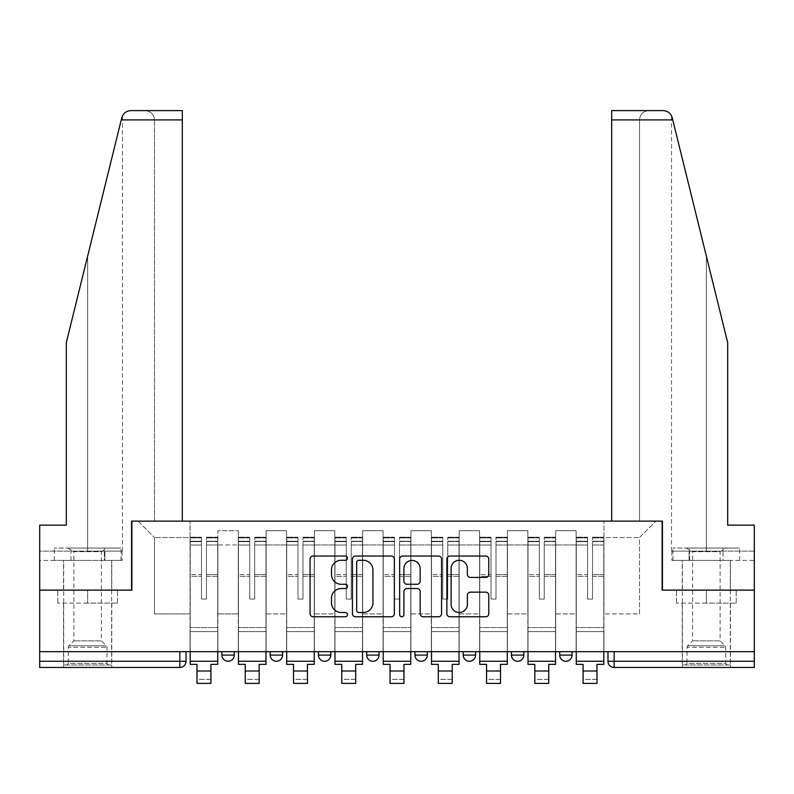 <?xml version="1.0" encoding="UTF-8"?>
<svg xmlns="http://www.w3.org/2000/svg" width="794" height="794" viewBox="0 0 794 794"><rect width="100%" height="100%" fill="white"/><g stroke="black" fill="none" stroke-linecap="round" stroke-linejoin="round"><path stroke-width="0.6" stroke-dasharray="3.97 2.98" d="M347.504 558.162A2.124 2.124 0 0 0 345.38 556.038L313.114 556.038A3.037 3.037 0 0 0 310.077 559.075L310.077 613.732A3.037 3.037 0 0 0 313.114 616.769L345.38 616.769A2.124 2.124 0 0 0 347.504 614.635A2.124 2.124 0 0 0 345.38 612.511L341.202 612.511A9.717 9.717 0 0 1 331.485 602.795L331.485 598.239A9.717 9.717 0 0 1 341.202 588.523L345.38 588.523A2.124 2.124 0 0 0 347.504 586.399A2.124 2.124 0 0 0 345.38 584.275L341.202 584.275A9.717 9.717 0 0 1 331.485 574.558L331.485 570.003A9.717 9.717 0 0 1 341.202 560.286L345.38 560.286A2.124 2.124 0 0 0 347.504 558.162M559.72 651.676L572.097 651.676L559.72 651.676L559.72 655.08A6.183 6.183 0 0 0 565.904 661.263A6.183 6.183 0 0 0 572.097 655.08L559.72 655.08M511.455 651.676L523.832 651.676L511.455 651.676M463.2 651.676L475.576 651.676L463.2 651.676M414.944 651.676L427.321 651.676L414.944 651.676L414.944 655.08L427.321 655.08M379.056 651.676L366.679 651.676L379.056 651.676L379.056 655.08A6.183 6.183 0 0 1 372.872 661.263A6.183 6.183 0 0 1 366.679 655.08L379.056 655.08M318.424 651.676L330.8 651.676L330.8 655.08L318.424 655.08L318.424 651.676L330.8 651.676M270.168 651.676L282.545 651.676L270.168 651.676L270.168 655.08L282.545 655.08A6.183 6.183 0 0 1 276.352 661.263M221.903 651.676L234.28 651.676L221.903 651.676L221.903 655.08L234.28 655.08A6.183 6.183 0 0 1 228.096 661.263M87.648 667.446L63.52 667.446L87.648 667.446M87.648 603.103L57.793 603.103L117.502 603.103L87.648 603.103L87.648 590.111L117.502 590.111L57.793 590.111L111.775 590.111L87.648 590.111L87.648 603.103M706.352 667.446L682.225 667.446L706.352 667.446M706.352 603.103L676.498 603.103L736.207 603.103L706.352 603.103L706.352 590.111L736.207 590.111L676.498 590.111L730.48 590.111L682.225 590.111L706.352 590.111L706.352 603.103M607.976 651.676L607.976 661.263L614.169 661.263L614.169 651.676L607.976 651.676L754.3 651.676L754.3 661.263L614.169 661.263L614.169 667.446L754.3 667.446L754.3 661.263M754.3 651.676L39.7 651.676L39.7 590.111L131.576 590.111L131.576 521.122L182.312 521.122L154.473 521.122L154.473 119.904L154.473 521.122L182.312 521.122L182.312 110.614L145.193 110.614L182.312 110.614L182.312 521.122L182.312 110.614L130.802 110.614C126.206 110.932 123.199 113.284 121.79 117.681C122.653 115.18 122.653 115.18 121.79 117.681L66.309 342.631L121.79 117.681L66.309 342.631L66.309 525.152L66.309 342.631L66.309 525.152L39.7 525.152L66.309 525.152L39.7 525.152L39.7 551.135L104.887 551.135L39.7 551.135L87.648 551.135L39.7 551.135L39.7 560.415L104.887 560.415L39.7 560.415L39.7 525.152L39.7 590.111L131.883 590.111L131.883 521.122L662.117 521.122L662.117 590.111L754.3 590.111L662.424 590.111L662.424 521.122L611.688 521.122L639.527 521.122L639.527 119.904L639.527 521.122L611.688 521.122L611.688 110.614L611.688 119.904L611.688 110.614L663.198 110.614C667.794 110.932 670.801 113.284 672.21 117.681L727.691 342.631L727.691 525.152L727.691 342.631L672.756 119.904L727.691 342.631L727.691 525.152L754.3 525.152L754.3 551.135L689.113 551.135L754.3 551.135L706.352 551.135L754.3 551.135L754.3 560.415L689.113 560.415L754.3 560.415L754.3 525.152L727.691 525.152L754.3 525.152L754.3 651.676L614.169 651.676M39.7 651.676L179.831 651.676L39.7 651.676L39.7 667.446L179.831 667.446L179.831 661.263L39.7 661.263M217.884 544.942L217.884 613.931L217.884 544.942L238.299 544.942L238.299 530.72L238.299 613.931L238.299 544.942L217.884 544.942M217.884 651.676L217.884 530.72L238.299 530.72L217.884 530.72L217.884 651.676L217.884 631.567L190.044 631.567L217.884 631.567L217.884 651.676L190.044 651.676L190.044 521.122L603.956 521.122L138.077 521.122L190.044 521.122L190.044 613.931L190.044 537.518L154.473 537.518L190.044 537.518L190.044 521.122L190.044 651.676L190.044 631.567L190.044 651.676L217.884 651.676M238.299 651.676L238.299 530.72L217.884 530.72L238.299 530.72L238.299 651.676L238.299 631.567L266.149 631.567L238.299 631.567L238.299 651.676L266.149 651.676L266.149 530.72L266.149 544.942L266.149 530.72L286.565 530.72L286.565 544.942L286.565 530.72L266.149 530.72L266.149 651.676L266.149 631.567L266.149 651.676L238.299 651.676M266.149 613.931L266.149 544.942L266.149 613.931L286.565 613.931L286.565 544.942L286.565 613.931L266.149 613.931M286.565 651.676L286.565 530.72L266.149 530.72L286.565 530.72L286.565 651.676L286.565 631.567L314.404 631.567L286.565 631.567L286.565 651.676L314.404 651.676L314.404 530.72L314.404 544.942L314.404 530.72L334.82 530.72L334.82 544.942L334.82 530.72L314.404 530.72L314.404 651.676L314.404 631.567L314.404 651.676L286.565 651.676M314.404 613.931L314.404 544.942L314.404 613.931L334.82 613.931L334.82 544.942L334.82 613.931L314.404 613.931M334.82 651.676L334.82 530.72L314.404 530.72L334.82 530.72L334.82 651.676L334.82 631.567L362.659 631.567L334.82 631.567L334.82 651.676L362.659 651.676L362.659 530.72L362.659 544.942L362.659 530.72L383.075 530.72L383.075 544.942L383.075 530.72L362.659 530.72L362.659 651.676L362.659 631.567L362.659 651.676L334.82 651.676M362.659 613.931L362.659 544.942L362.659 613.931L383.075 613.931L383.075 544.942L383.075 613.931L362.659 613.931M383.075 651.676L383.075 530.72L362.659 530.72L383.075 530.72L383.075 651.676L383.075 631.567L410.925 631.567L383.075 631.567L383.075 651.676L410.925 651.676L410.925 530.72L410.925 544.942L410.925 530.72L431.341 530.72L431.341 544.942L431.341 530.72L410.925 530.72L410.925 651.676L410.925 631.567L410.925 651.676L383.075 651.676M410.925 613.931L410.925 544.942L410.925 613.931L431.341 613.931L431.341 544.942L431.341 613.931L410.925 613.931M431.341 651.676L431.341 530.72L410.925 530.72L431.341 530.72L431.341 651.676L431.341 631.567L459.18 631.567L431.341 631.567L431.341 651.676L459.18 651.676L459.18 530.72L459.18 544.942L459.18 530.72L479.596 530.72L479.596 544.942L479.596 530.72L459.18 530.72L459.18 651.676L459.18 631.567L459.18 651.676L431.341 651.676M459.18 613.931L459.18 544.942L459.18 613.931L479.596 613.931L479.596 544.942L479.596 613.931L459.18 613.931M479.596 651.676L479.596 530.72L459.18 530.72L479.596 530.72L479.596 651.676L479.596 631.567L507.435 631.567L479.596 631.567L479.596 651.676L507.435 651.676L507.435 530.72L507.435 544.942L507.435 530.72L527.851 530.72L527.851 544.942L527.851 530.72L507.435 530.72L507.435 651.676L507.435 631.567L507.435 651.676L479.596 651.676M507.435 613.931L507.435 544.942L507.435 613.931L527.851 613.931L527.851 544.942L527.851 613.931L507.435 613.931M527.851 651.676L527.851 530.72L507.435 530.72L527.851 530.72L527.851 651.676L527.851 631.567L555.701 631.567L527.851 631.567L527.851 651.676L555.701 651.676L555.701 530.72L555.701 544.942L555.701 530.72L576.116 530.72L576.116 544.942L576.116 530.72L555.701 530.72L555.701 651.676L555.701 631.567L555.701 651.676L527.851 651.676M555.701 613.931L555.701 544.942L555.701 613.931L576.116 613.931L576.116 544.942L576.116 613.931L555.701 613.931M576.116 651.676L576.116 530.72L555.701 530.72L576.116 530.72L576.116 651.676L576.116 631.567L603.956 631.567L576.116 631.567L576.116 651.676L603.956 651.676L603.956 521.122L655.923 521.122L603.956 521.122L603.956 537.518L639.527 537.518L603.956 537.518L603.956 613.931L603.956 521.122L603.956 651.676L576.116 651.676L603.956 651.676L603.956 631.567L603.956 651.676L576.116 651.676M217.884 613.931L238.299 613.931L217.884 613.931M154.473 613.931L154.473 537.518L154.473 613.931L190.044 613.931L154.473 613.931M639.527 613.931L639.527 537.518L655.923 521.122L639.527 537.518L639.527 613.931L603.956 613.931L639.527 613.931M179.831 651.676L186.024 651.676L179.831 651.676L179.831 661.263L186.024 661.263M475.576 655.08L463.2 655.08A6.183 6.183 0 0 0 469.393 661.263M523.832 655.08A6.183 6.183 0 0 1 517.648 661.263A6.183 6.183 0 0 1 511.455 655.08L523.832 655.08M138.077 521.122L154.473 537.518L138.077 521.122M117.502 603.103L117.502 590.111L117.502 603.103M57.793 603.103L57.793 590.111L57.793 603.103M736.207 603.103L736.207 590.111L736.207 603.103M676.498 603.103L676.498 590.111L676.498 603.103M394.34 613.732L394.34 559.075A3.037 3.037 0 0 0 391.303 556.038L355.474 556.038A3.037 3.037 0 0 0 352.437 559.075L352.437 613.732A3.037 3.037 0 0 0 355.474 616.769L391.303 616.769A3.037 3.037 0 0 0 394.34 613.732M358.819 560.286A2.124 2.124 0 0 0 356.695 562.41L356.695 610.388A2.124 2.124 0 0 0 358.819 612.511L363.215 612.511A9.717 9.717 0 0 0 372.932 602.795L372.932 570.003A9.717 9.717 0 0 0 363.215 560.286L358.819 560.286M402.697 556.038L438.526 556.038A3.037 3.037 0 0 1 441.563 559.075L441.563 613.732A3.037 3.037 0 0 1 438.526 616.769L423.192 616.769A3.037 3.037 0 0 1 420.155 613.732L420.155 591.56A3.037 3.037 0 0 0 417.118 588.523L406.945 588.523A3.037 3.037 0 0 0 403.908 591.56L403.908 614.635A2.124 2.124 0 0 1 401.784 616.769A2.124 2.124 0 0 1 399.66 614.635L399.66 559.075A3.037 3.037 0 0 1 402.697 556.038M420.155 568.564A8.119 8.119 0 0 0 412.026 560.435A8.119 8.119 0 0 0 403.908 568.564L403.908 581.238A3.037 3.037 0 0 0 406.945 584.275L417.118 584.275A3.037 3.037 0 0 0 420.155 581.238L420.155 568.564M470.405 577.446L485.739 577.446A3.037 3.037 0 0 0 488.776 574.409L488.776 559.075A3.037 3.037 0 0 0 485.739 556.038L449.91 556.038A3.037 3.037 0 0 0 446.873 559.075L446.873 613.732A3.037 3.037 0 0 0 449.91 616.769L485.739 616.769A3.037 3.037 0 0 0 488.776 613.732L488.776 595.202A3.037 3.037 0 0 0 485.739 592.165L470.405 592.165A3.037 3.037 0 0 0 467.368 595.202L467.368 604.393A8.119 8.119 0 0 1 459.25 612.511A8.119 8.119 0 0 1 451.121 604.393L451.121 568.405A8.119 8.119 0 0 1 459.25 560.286A8.119 8.119 0 0 1 467.368 568.405L467.368 574.409A3.037 3.037 0 0 0 470.405 577.446M217.735 651.676L217.735 541.23L206.44 541.657L206.44 559.8L206.44 537.21L206.44 599.083L201.487 599.083L201.487 541.23L201.487 574.588L190.203 574.588L190.203 537.756L190.203 631.567L190.203 574.588L201.487 574.588L201.487 537.21L201.487 576.335L190.203 576.335L190.203 627.548L190.203 576.335L201.487 576.335L201.487 537.21L201.487 599.083L206.44 599.083L206.44 541.23L217.735 541.657L217.735 559.8L217.735 537.21L217.735 664.36L210.926 664.36L210.926 679.356L197.001 679.356L197.001 683.386L210.926 683.386L210.926 679.356L197.001 679.356L197.001 671.009L210.926 671.009M217.735 576.335L206.44 576.335L206.44 599.083L206.44 576.335L217.735 576.335L217.735 627.548L190.203 627.548L217.735 627.548L217.735 576.335M190.203 541.498L190.203 545.021L190.203 541.23L201.487 541.498L190.203 541.498M190.203 651.676L190.203 537.21L190.203 664.36L197.001 664.36L197.001 671.009M201.487 576.335L201.487 599.083L201.487 576.335M206.44 599.083L201.487 599.083L201.487 545.021L190.203 545.021L190.203 661.263L190.203 545.021L201.487 545.021L190.203 545.021L201.487 545.021L201.487 599.083L206.44 599.083L206.44 545.021L206.44 599.083L201.487 599.083L206.44 599.083L206.44 574.588L206.44 599.083L201.487 599.083L201.487 574.588L201.487 599.083L206.44 599.083M217.735 661.263L217.735 545.021L217.735 661.263L190.203 661.263M217.735 574.588L206.44 574.588L217.735 574.588L217.735 631.567L190.203 631.567L217.735 631.567L217.735 574.588M87.648 560.415L63.52 560.415L87.648 560.415M87.648 551.135L122.455 551.135L87.648 551.135L87.648 256.095L87.648 551.135M122.117 551.135L104.887 551.135L122.117 551.135L122.117 560.415L104.887 560.415L104.887 551.135L104.887 560.415L122.117 560.415M154.473 119.904C153.877 114.306 150.781 111.21 145.193 110.614C150.781 111.21 153.877 114.306 154.473 119.904L182.312 119.904L154.473 119.904M706.352 560.415L682.225 560.415L706.352 560.415M706.352 551.135L671.545 551.135L706.352 551.135L706.352 256.095L706.352 551.135M671.883 551.135L689.113 551.135L671.883 551.135L671.883 560.415L689.113 560.415L689.113 551.135L689.113 560.415L671.883 560.415M611.688 119.904L639.527 119.904C640.123 114.306 643.219 111.21 648.807 110.614C643.219 111.21 640.123 114.306 639.527 119.904L672.756 119.904M108.53 664.975L106.982 663.427L68.314 663.427L68.314 647.309L106.982 647.309L68.314 647.309A2.164 2.164 0 0 1 68.949 645.78L106.346 645.78L68.949 645.78L73.882 640.847L73.882 551.701L101.414 551.701L101.414 640.847L73.882 640.847L101.414 640.847L106.346 645.78A2.164 2.164 0 0 1 106.982 647.309L106.982 663.427L68.314 663.427L66.765 664.975L108.53 664.975L66.765 664.975M67.54 548.039L73.882 551.701L101.414 551.701L107.756 548.039L67.54 548.039L107.756 548.039M111.626 664.975L63.679 664.975L111.626 664.975L111.626 560.415L63.679 560.415L111.626 560.415M63.679 664.975L63.679 560.415M104.351 560.415L54.25 560.415L104.351 560.415L104.351 548.039L121.045 548.039L54.25 548.039L104.351 548.039L104.351 560.415M121.045 560.415L121.045 548.039M70.954 560.415L70.954 548.039L70.954 560.415M54.25 560.415L54.25 548.039M727.235 664.975L725.686 663.427L687.018 663.427L687.018 647.309L725.686 647.309L687.018 647.309A2.164 2.164 0 0 1 687.654 645.78L725.051 645.78L687.654 645.78L692.586 640.847L692.586 551.701L720.118 551.701L720.118 640.847L692.586 640.847L720.118 640.847L725.051 645.78A2.164 2.164 0 0 1 725.686 647.309L725.686 663.427L687.018 663.427L685.47 664.975L727.235 664.975L685.47 664.975M686.244 548.039L692.586 551.701L720.118 551.701L726.46 548.039L686.244 548.039L726.46 548.039M730.321 664.975L682.374 664.975L730.321 664.975L730.321 560.415L682.374 560.415L730.321 560.415M682.374 664.975L682.374 560.415M723.046 560.415L672.955 560.415L723.046 560.415L723.046 548.039L739.75 548.039L672.955 548.039L723.046 548.039L723.046 560.415M739.75 560.415L739.75 548.039M689.649 560.415L689.649 548.039L689.649 560.415M672.955 560.415L672.955 548.039M265.99 651.676L265.99 541.23L254.695 541.657L254.695 559.8L254.695 537.21L254.695 599.083L249.753 599.083L249.753 541.23L249.753 574.588L238.458 574.588L238.458 537.756L238.458 631.567L238.458 574.588L249.753 574.588L249.753 537.21L249.753 576.335L238.458 576.335L238.458 627.548L238.458 576.335L249.753 576.335L249.753 537.21L249.753 599.083L254.695 599.083L254.695 541.23L265.99 541.657L265.99 559.8L265.99 537.21L265.99 664.36L259.181 664.36L259.181 679.356L245.267 679.356L245.267 683.386L259.181 683.386L259.181 679.356L245.267 679.356L245.267 671.009L259.181 671.009M265.99 576.335L254.695 576.335L254.695 599.083L254.695 576.335L265.99 576.335L265.99 627.548L238.458 627.548L265.99 627.548L265.99 576.335M238.458 541.498L238.458 545.021L238.458 541.23L249.753 541.498L238.458 541.498M238.458 651.676L238.458 537.21L238.458 664.36L245.267 664.36L245.267 671.009M249.753 576.335L249.753 599.083L249.753 576.335M254.695 599.083L249.753 599.083L249.753 545.021L238.458 545.021L238.458 661.263L238.458 545.021L249.753 545.021L238.458 545.021L249.753 545.021L249.753 599.083L254.695 599.083L254.695 545.021L254.695 599.083L249.753 599.083L254.695 599.083L254.695 574.588L254.695 599.083L249.753 599.083L249.753 574.588L249.753 599.083L254.695 599.083M265.99 661.263L265.99 545.021L265.99 661.263L238.458 661.263M265.99 574.588L254.695 574.588L265.99 574.588L265.99 631.567L238.458 631.567L265.99 631.567L265.99 574.588M314.245 651.676L314.245 541.23L302.961 541.657L302.961 559.8L302.961 537.21L302.961 599.083L298.008 599.083L298.008 541.23L298.008 574.588L286.713 574.588L286.713 537.756L286.713 631.567L286.713 574.588L298.008 574.588L298.008 537.21L298.008 576.335L286.713 576.335L286.713 627.548L286.713 576.335L298.008 576.335L298.008 537.21L298.008 599.083L302.961 599.083L302.961 541.23L314.245 541.657L314.245 559.8L314.245 537.21L314.245 664.36L307.447 664.36L307.447 679.356L293.522 679.356L293.522 683.386L307.447 683.386L307.447 679.356L293.522 679.356L293.522 671.009L307.447 671.009M314.245 576.335L302.961 576.335L302.961 599.083L302.961 576.335L314.245 576.335L314.245 627.548L286.713 627.548L314.245 627.548L314.245 576.335M286.713 541.498L286.713 545.021L286.713 541.23L298.008 541.498L286.713 541.498M286.713 651.676L286.713 537.21L286.713 664.36L293.522 664.36L293.522 671.009M298.008 576.335L298.008 599.083L298.008 576.335M302.961 599.083L298.008 599.083L298.008 545.021L286.713 545.021L286.713 661.263L286.713 545.021L298.008 545.021L286.713 545.021L298.008 545.021L298.008 599.083L302.961 599.083L302.961 545.021L302.961 599.083L298.008 599.083L302.961 599.083L302.961 574.588L302.961 599.083L298.008 599.083L298.008 574.588L298.008 599.083L302.961 599.083M314.245 661.263L314.245 545.021L314.245 661.263L286.713 661.263M314.245 574.588L302.961 574.588L314.245 574.588L314.245 631.567L286.713 631.567L314.245 631.567L314.245 574.588M362.511 651.676L362.511 541.23L351.216 541.657L351.216 559.8L351.216 537.21L351.216 599.083L346.263 599.083L346.263 541.23L346.263 574.588L334.979 574.588L334.979 537.756L334.979 631.567L334.979 574.588L346.263 574.588L346.263 537.21L346.263 576.335L334.979 576.335L334.979 627.548L334.979 576.335L346.263 576.335L346.263 537.21L346.263 599.083L351.216 599.083L351.216 541.23L362.511 541.657L362.511 559.8L362.511 537.21L362.511 664.36L355.702 664.36L355.702 679.356L341.777 679.356L341.777 683.386L355.702 683.386L355.702 679.356L341.777 679.356L341.777 671.009L355.702 671.009M362.511 576.335L351.216 576.335L351.216 599.083L351.216 576.335L362.511 576.335L362.511 627.548L334.979 627.548L362.511 627.548L362.511 576.335M334.979 541.498L334.979 545.021L334.979 541.23L346.263 541.498L334.979 541.498M334.979 651.676L334.979 537.21L334.979 664.36L341.777 664.36L341.777 671.009M346.263 576.335L346.263 599.083L346.263 576.335M351.216 599.083L346.263 599.083L346.263 545.021L334.979 545.021L334.979 661.263L334.979 545.021L346.263 545.021L334.979 545.021L346.263 545.021L346.263 599.083L351.216 599.083L351.216 545.021L351.216 599.083L346.263 599.083L351.216 599.083L351.216 574.588L351.216 599.083L346.263 599.083L346.263 574.588L346.263 599.083L351.216 599.083M362.511 661.263L362.511 545.021L362.511 661.263L334.979 661.263M362.511 574.588L351.216 574.588L362.511 574.588L362.511 631.567L334.979 631.567L362.511 631.567L362.511 574.588M410.766 651.676L410.766 541.23L399.471 541.657L399.471 559.8L399.471 537.21L399.471 599.083L394.529 599.083L394.529 541.23L394.529 574.588L383.234 574.588L383.234 537.756L383.234 631.567L383.234 574.588L394.529 574.588L394.529 537.21L394.529 576.335L383.234 576.335L383.234 627.548L383.234 576.335L394.529 576.335L394.529 537.21L394.529 599.083L399.471 599.083L399.471 541.23L410.766 541.657L410.766 559.8L410.766 537.21L410.766 664.36L403.957 664.36L403.957 679.356L390.043 679.356L390.043 683.386L403.957 683.386L403.957 679.356L390.043 679.356L390.043 671.009L403.957 671.009M410.766 576.335L399.471 576.335L399.471 599.083L399.471 576.335L410.766 576.335L410.766 627.548L383.234 627.548L410.766 627.548L410.766 576.335M383.234 541.498L383.234 545.021L383.234 541.23L394.529 541.498L383.234 541.498M383.234 651.676L383.234 537.21L383.234 664.36L390.043 664.36L390.043 671.009M394.529 576.335L394.529 599.083L394.529 576.335M399.471 599.083L394.529 599.083L394.529 545.021L383.234 545.021L383.234 661.263L383.234 545.021L394.529 545.021L383.234 545.021L394.529 545.021L394.529 599.083L399.471 599.083L399.471 545.021L399.471 599.083L394.529 599.083L399.471 599.083L399.471 574.588L399.471 599.083L394.529 599.083L394.529 574.588L394.529 599.083L399.471 599.083M410.766 661.263L410.766 545.021L410.766 661.263L383.234 661.263M410.766 574.588L399.471 574.588L410.766 574.588L410.766 631.567L383.234 631.567L410.766 631.567L410.766 574.588M459.021 651.676L459.021 541.23L447.737 541.657L447.737 559.8L447.737 537.21L447.737 599.083L442.784 599.083L442.784 541.23L442.784 574.588L431.489 574.588L431.489 537.756L431.489 631.567L431.489 574.588L442.784 574.588L442.784 537.21L442.784 576.335L431.489 576.335L431.489 627.548L431.489 576.335L442.784 576.335L442.784 537.21L442.784 599.083L447.737 599.083L447.737 541.23L459.021 541.657L459.021 559.8L459.021 537.21L459.021 664.36L452.223 664.36L452.223 679.356L438.298 679.356L438.298 683.386L452.223 683.386L452.223 679.356L438.298 679.356L438.298 671.009L452.223 671.009M459.021 576.335L447.737 576.335L447.737 599.083L447.737 576.335L459.021 576.335L459.021 627.548L431.489 627.548L459.021 627.548L459.021 576.335M431.489 541.498L431.489 545.021L431.489 541.23L442.784 541.498L431.489 541.498M431.489 651.676L431.489 537.21L431.489 664.36L438.298 664.36L438.298 671.009M442.784 576.335L442.784 599.083L442.784 576.335M447.737 599.083L442.784 599.083L442.784 545.021L431.489 545.021L431.489 661.263L431.489 545.021L442.784 545.021L431.489 545.021L442.784 545.021L442.784 599.083L447.737 599.083L447.737 545.021L447.737 599.083L442.784 599.083L447.737 599.083L447.737 574.588L447.737 599.083L442.784 599.083L442.784 574.588L442.784 599.083L447.737 599.083M459.021 661.263L459.021 545.021L459.021 661.263L431.489 661.263M459.021 574.588L447.737 574.588L459.021 574.588L459.021 631.567L431.489 631.567L459.021 631.567L459.021 574.588M507.287 651.676L507.287 541.23L495.992 541.657L495.992 559.8L495.992 537.21L495.992 599.083L491.039 599.083L491.039 541.23L491.039 574.588L479.755 574.588L479.755 537.756L479.755 631.567L479.755 574.588L491.039 574.588L491.039 537.21L491.039 576.335L479.755 576.335L479.755 627.548L479.755 576.335L491.039 576.335L491.039 537.21L491.039 599.083L495.992 599.083L495.992 541.23L507.287 541.657L507.287 559.8L507.287 537.21L507.287 664.36L500.478 664.36L500.478 679.356L486.553 679.356L486.553 683.386L500.478 683.386L500.478 679.356L486.553 679.356L486.553 671.009L500.478 671.009M507.287 576.335L495.992 576.335L495.992 599.083L495.992 576.335L507.287 576.335L507.287 627.548L479.755 627.548L507.287 627.548L507.287 576.335M479.755 541.498L479.755 545.021L479.755 541.23L491.039 541.498L479.755 541.498M479.755 651.676L479.755 537.21L479.755 664.36L486.553 664.36L486.553 671.009M491.039 576.335L491.039 599.083L491.039 576.335M495.992 599.083L491.039 599.083L491.039 545.021L479.755 545.021L479.755 661.263L479.755 545.021L491.039 545.021L479.755 545.021L491.039 545.021L491.039 599.083L495.992 599.083L495.992 545.021L495.992 599.083L491.039 599.083L495.992 599.083L495.992 574.588L495.992 599.083L491.039 599.083L491.039 574.588L491.039 599.083L495.992 599.083M507.287 661.263L507.287 545.021L507.287 661.263L479.755 661.263M507.287 574.588L495.992 574.588L507.287 574.588L507.287 631.567L479.755 631.567L507.287 631.567L507.287 574.588M555.542 651.676L555.542 541.23L544.247 541.657L544.247 559.8L544.247 537.21L544.247 599.083L539.305 599.083L539.305 541.23L539.305 574.588L528.01 574.588L528.01 537.756L528.01 631.567L528.01 574.588L539.305 574.588L539.305 537.21L539.305 576.335L528.01 576.335L528.01 627.548L528.01 576.335L539.305 576.335L539.305 537.21L539.305 599.083L544.247 599.083L544.247 541.23L555.542 541.657L555.542 559.8L555.542 537.21L555.542 664.36L548.733 664.36L548.733 679.356L534.819 679.356L534.819 683.386L548.733 683.386L548.733 679.356L534.819 679.356L534.819 671.009L548.733 671.009M555.542 576.335L544.247 576.335L544.247 599.083L544.247 576.335L555.542 576.335L555.542 627.548L528.01 627.548L555.542 627.548L555.542 576.335M528.01 541.498L528.01 545.021L528.01 541.23L539.305 541.498L528.01 541.498M528.01 651.676L528.01 537.21L528.01 664.36L534.819 664.36L534.819 671.009M539.305 576.335L539.305 599.083L539.305 576.335M544.247 599.083L539.305 599.083L539.305 545.021L528.01 545.021L528.01 661.263L528.01 545.021L539.305 545.021L528.01 545.021L539.305 545.021L539.305 599.083L544.247 599.083L544.247 545.021L544.247 599.083L539.305 599.083L544.247 599.083L544.247 574.588L544.247 599.083L539.305 599.083L539.305 574.588L539.305 599.083L544.247 599.083M555.542 661.263L555.542 545.021L555.542 661.263L528.01 661.263M555.542 574.588L544.247 574.588L555.542 574.588L555.542 631.567L528.01 631.567L555.542 631.567L555.542 574.588M603.797 651.676L603.797 541.23L592.513 541.657L592.513 559.8L592.513 537.21L592.513 599.083L587.56 599.083L587.56 541.23L587.56 574.588L576.265 574.588L576.265 537.756L576.265 631.567L576.265 574.588L587.56 574.588L587.56 537.21L587.56 576.335L576.265 576.335L576.265 627.548L576.265 576.335L587.56 576.335L587.56 537.21L587.56 599.083L592.513 599.083L592.513 541.23L603.797 541.657L603.797 559.8L603.797 537.21L603.797 664.36L596.999 664.36L596.999 679.356L583.074 679.356L583.074 683.386L596.999 683.386L596.999 679.356L583.074 679.356L583.074 671.009L596.999 671.009M603.797 576.335L592.513 576.335L592.513 599.083L592.513 576.335L603.797 576.335L603.797 627.548L576.265 627.548L603.797 627.548L603.797 576.335M576.265 541.498L576.265 545.021L576.265 541.23L587.56 541.498L576.265 541.498M576.265 651.676L576.265 537.21L576.265 664.36L583.074 664.36L583.074 671.009M587.56 576.335L587.56 599.083L587.56 576.335M592.513 599.083L587.56 599.083L587.56 545.021L576.265 545.021L576.265 661.263L576.265 545.021L587.56 545.021L576.265 545.021L587.56 545.021L587.56 599.083L592.513 599.083L592.513 545.021L592.513 599.083L587.56 599.083L592.513 599.083L592.513 574.588L592.513 599.083L587.56 599.083L587.56 574.588L587.56 599.083L592.513 599.083M603.797 661.263L603.797 545.021L603.797 661.263L576.265 661.263M603.797 574.588L592.513 574.588L603.797 574.588L603.797 631.567L576.265 631.567L603.797 631.567L603.797 574.588M576.116 544.942L555.701 544.942L576.116 544.942M527.851 544.942L507.435 544.942L527.851 544.942M479.596 544.942L459.18 544.942L479.596 544.942M431.341 544.942L410.925 544.942L431.341 544.942M383.075 544.942L362.659 544.942L383.075 544.942M334.82 544.942L314.404 544.942L334.82 544.942M286.565 544.942L266.149 544.942L286.565 544.942M201.487 541.657L190.203 541.657L201.487 541.657M217.735 537.756L206.44 537.756L217.735 537.756M217.735 545.021L206.44 545.021L217.735 545.021M201.487 537.756L190.203 537.756L201.487 537.756M201.487 537.915L190.203 537.915L201.487 537.915M217.735 537.915L206.44 537.915L217.735 537.915M217.735 541.498L206.44 541.498L217.735 541.498M121.244 119.904L182.312 119.904M249.753 541.657L238.458 541.657L249.753 541.657M265.99 537.756L254.695 537.756L265.99 537.756M265.99 545.021L254.695 545.021L265.99 545.021M249.753 537.756L238.458 537.756L249.753 537.756M249.753 537.915L238.458 537.915L249.753 537.915M265.99 537.915L254.695 537.915L265.99 537.915M265.99 541.498L254.695 541.498L265.99 541.498M298.008 541.657L286.713 541.657L298.008 541.657M314.245 537.756L302.961 537.756L314.245 537.756M314.245 545.021L302.961 545.021L314.245 545.021M298.008 537.756L286.713 537.756L298.008 537.756M298.008 537.915L286.713 537.915L298.008 537.915M314.245 537.915L302.961 537.915L314.245 537.915M314.245 541.498L302.961 541.498L314.245 541.498M346.263 541.657L334.979 541.657L346.263 541.657M362.511 537.756L351.216 537.756L362.511 537.756M362.511 545.021L351.216 545.021L362.511 545.021M346.263 537.756L334.979 537.756L346.263 537.756M346.263 537.915L334.979 537.915L346.263 537.915M362.511 537.915L351.216 537.915L362.511 537.915M362.511 541.498L351.216 541.498L362.511 541.498M394.529 541.657L383.234 541.657L394.529 541.657M410.766 537.756L399.471 537.756L410.766 537.756M410.766 545.021L399.471 545.021L410.766 545.021M394.529 537.756L383.234 537.756L394.529 537.756M394.529 537.915L383.234 537.915L394.529 537.915M410.766 537.915L399.471 537.915L410.766 537.915M410.766 541.498L399.471 541.498L410.766 541.498M442.784 541.657L431.489 541.657L442.784 541.657M459.021 537.756L447.737 537.756L459.021 537.756M459.021 545.021L447.737 545.021L459.021 545.021M442.784 537.756L431.489 537.756L442.784 537.756M442.784 537.915L431.489 537.915L442.784 537.915M459.021 537.915L447.737 537.915L459.021 537.915M459.021 541.498L447.737 541.498L459.021 541.498M491.039 541.657L479.755 541.657L491.039 541.657M507.287 537.756L495.992 537.756L507.287 537.756M507.287 545.021L495.992 545.021L507.287 545.021M491.039 537.756L479.755 537.756L491.039 537.756M491.039 537.915L479.755 537.915L491.039 537.915M507.287 537.915L495.992 537.915L507.287 537.915M507.287 541.498L495.992 541.498L507.287 541.498M539.305 541.657L528.01 541.657L539.305 541.657M555.542 537.756L544.247 537.756L555.542 537.756M555.542 545.021L544.247 545.021L555.542 545.021M539.305 537.756L528.01 537.756L539.305 537.756M539.305 537.915L528.01 537.915L539.305 537.915M555.542 537.915L544.247 537.915L555.542 537.915M555.542 541.498L544.247 541.498L555.542 541.498M587.56 541.657L576.265 541.657L587.56 541.657M603.797 537.756L592.513 537.756L603.797 537.756M603.797 545.021L592.513 545.021L603.797 545.021M587.56 537.756L576.265 537.756L587.56 537.756M587.56 537.915L576.265 537.915L587.56 537.915M603.797 537.915L592.513 537.915L603.797 537.915M603.797 541.498L592.513 541.498L603.797 541.498M63.52 603.103L63.52 667.446M682.225 603.103L682.225 667.446M730.48 603.103L730.48 667.446M111.775 603.103L111.775 667.446M217.735 537.21L206.44 537.21L217.735 537.21M201.487 541.23L190.203 541.23L201.487 541.23M201.487 537.21L190.203 537.21L201.487 537.21M217.735 541.23L206.44 541.23L217.735 541.23M63.52 590.111L63.52 560.415M122.455 551.135L122.455 115.855M111.775 590.111L111.775 560.415M730.48 590.111L730.48 560.415M671.545 551.135L671.545 115.855M682.225 590.111L682.225 560.415M265.99 537.21L254.695 537.21L265.99 537.21M249.753 541.23L238.458 541.23L249.753 541.23M249.753 537.21L238.458 537.21L249.753 537.21M265.99 541.23L254.695 541.23L265.99 541.23M314.245 537.21L302.961 537.21L314.245 537.21M298.008 541.23L286.713 541.23L298.008 541.23M298.008 537.21L286.713 537.21L298.008 537.21M314.245 541.23L302.961 541.23L314.245 541.23M362.511 537.21L351.216 537.21L362.511 537.21M346.263 541.23L334.979 541.23L346.263 541.23M346.263 537.21L334.979 537.21L346.263 537.21M362.511 541.23L351.216 541.23L362.511 541.23M410.766 537.21L399.471 537.21L410.766 537.21M394.529 541.23L383.234 541.23L394.529 541.23M394.529 537.21L383.234 537.21L394.529 537.21M410.766 541.23L399.471 541.23L410.766 541.23M459.021 537.21L447.737 537.21L459.021 537.21M442.784 541.23L431.489 541.23L442.784 541.23M442.784 537.21L431.489 537.21L442.784 537.21M459.021 541.23L447.737 541.23L459.021 541.23M507.287 537.21L495.992 537.21L507.287 537.21M491.039 541.23L479.755 541.23L491.039 541.23M491.039 537.21L479.755 537.21L491.039 537.21M507.287 541.23L495.992 541.23L507.287 541.23M555.542 537.21L544.247 537.21L555.542 537.21M539.305 541.23L528.01 541.23L539.305 541.23M539.305 537.21L528.01 537.21L539.305 537.21M555.542 541.23L544.247 541.23L555.542 541.23M603.797 537.21L592.513 537.21L603.797 537.21M587.56 541.23L576.265 541.23L587.56 541.23M587.56 537.21L576.265 537.21L587.56 537.21M603.797 541.23L592.513 541.23L603.797 541.23"/><path stroke-width="1.19" d="M347.504 558.162A2.124 2.124 0 0 0 345.38 556.038L313.114 556.038A3.037 3.037 0 0 0 310.077 559.075L310.077 613.732A3.037 3.037 0 0 0 313.114 616.769L345.38 616.769A2.124 2.124 0 0 0 347.504 614.635A2.124 2.124 0 0 0 345.38 612.511L341.202 612.511A9.717 9.717 0 0 1 331.485 602.795L331.485 598.239A9.717 9.717 0 0 1 341.202 588.523L345.38 588.523A2.124 2.124 0 0 0 347.504 586.399A2.124 2.124 0 0 0 345.38 584.275L341.202 584.275A9.717 9.717 0 0 1 331.485 574.558L331.485 570.003A9.717 9.717 0 0 1 341.202 560.286L345.38 560.286A2.124 2.124 0 0 0 347.504 558.162M511.455 651.676L511.455 655.08L523.832 655.08A6.183 6.183 0 0 1 517.648 661.263A6.183 6.183 0 0 1 511.455 655.08L511.455 651.676M463.2 651.676L463.2 655.08L475.576 655.08A6.183 6.183 0 0 1 469.393 661.263A6.183 6.183 0 0 1 463.2 655.08L463.2 651.676M366.679 651.676L366.679 655.08L379.056 655.08A6.183 6.183 0 0 1 372.872 661.263A6.183 6.183 0 0 1 366.679 655.08L366.679 651.676M485.739 577.446A3.037 3.037 0 0 0 488.776 574.409L488.776 559.075A3.037 3.037 0 0 0 485.739 556.038L449.91 556.038A3.037 3.037 0 0 0 446.873 559.075L446.873 613.732A3.037 3.037 0 0 0 449.91 616.769L485.739 616.769A3.037 3.037 0 0 0 488.776 613.732L488.776 595.202A3.037 3.037 0 0 0 485.739 592.165L470.405 592.165A3.037 3.037 0 0 0 467.368 595.202L467.368 604.393A8.119 8.119 0 0 1 459.25 612.511A8.119 8.119 0 0 1 451.121 604.393L451.121 568.405A8.119 8.119 0 0 1 459.25 560.286A8.119 8.119 0 0 1 467.368 568.405L467.368 574.409A3.037 3.037 0 0 0 470.405 577.446L485.739 577.446M121.244 119.904L121.79 117.681C123.199 113.284 126.206 110.932 130.802 110.614L182.312 110.614L182.312 119.904L121.244 119.904L66.309 342.631L66.309 525.152L39.7 525.152L39.7 590.111L131.883 590.111L131.883 521.122L662.117 521.122L662.117 590.111L754.3 590.111L754.3 651.676L39.7 651.676L39.7 661.263L186.024 661.263L186.024 651.676L186.024 661.263A6.183 6.183 0 0 1 179.831 667.446L39.7 667.446L39.7 661.263M182.312 119.904L182.312 521.122L131.576 521.122L131.576 590.111L39.7 590.111L39.7 651.676M394.34 559.075A3.037 3.037 0 0 0 391.303 556.038L355.474 556.038A3.037 3.037 0 0 0 352.437 559.075L352.437 613.732A3.037 3.037 0 0 0 355.474 616.769L391.303 616.769A3.037 3.037 0 0 0 394.34 613.732L394.34 559.075M402.697 556.038L438.526 556.038A3.037 3.037 0 0 1 441.563 559.075L441.563 613.732A3.037 3.037 0 0 1 438.526 616.769L423.192 616.769A3.037 3.037 0 0 1 420.155 613.732L420.155 591.56A3.037 3.037 0 0 0 417.118 588.523L406.945 588.523A3.037 3.037 0 0 0 403.908 591.56L403.908 614.635A2.124 2.124 0 0 1 401.784 616.769A2.124 2.124 0 0 1 399.66 614.635L399.66 559.075A3.037 3.037 0 0 1 402.697 556.038M607.976 651.676L607.976 661.263L754.3 661.263L754.3 667.446L614.169 667.446A6.183 6.183 0 0 1 607.976 661.263A6.183 6.183 0 0 0 614.169 667.446L614.169 651.676M754.3 651.676L754.3 661.263M572.097 651.676L572.097 655.08A6.183 6.183 0 0 1 565.904 661.263A6.183 6.183 0 0 1 559.72 655.08L572.097 655.08L572.097 651.676M559.72 651.676L559.72 655.08M523.832 651.676L523.832 655.08L523.832 651.676M475.576 655.08L475.576 651.676L475.576 655.08A6.183 6.183 0 0 1 469.393 661.263M427.321 651.676L427.321 655.08A6.183 6.183 0 0 1 421.128 661.263A6.183 6.183 0 0 1 414.944 655.08A6.183 6.183 0 0 0 421.128 661.263A6.183 6.183 0 0 0 427.321 655.08L427.321 651.676M414.944 651.676L414.944 655.08L427.321 655.08M379.056 651.676L379.056 655.08M330.8 651.676L330.8 655.08A6.183 6.183 0 0 1 324.607 661.263A6.183 6.183 0 0 1 318.424 655.08A6.183 6.183 0 0 0 324.607 661.263A6.183 6.183 0 0 0 330.8 655.08L318.424 655.08L318.424 651.676M270.168 651.676L270.168 655.08L282.545 655.08L282.545 651.676L282.545 655.08A6.183 6.183 0 0 1 276.352 661.263A6.183 6.183 0 0 1 270.168 655.08A6.183 6.183 0 0 0 276.352 661.263M221.903 651.676L221.903 655.08L234.28 655.08L234.28 651.676L234.28 655.08A6.183 6.183 0 0 1 228.096 661.263A6.183 6.183 0 0 1 221.903 655.08A6.183 6.183 0 0 0 228.096 661.263M179.831 651.676L179.831 667.446A6.183 6.183 0 0 0 186.024 661.263M358.819 560.286A2.124 2.124 0 0 0 356.695 562.41L356.695 610.388A2.124 2.124 0 0 0 358.819 612.511L363.215 612.511A9.717 9.717 0 0 0 372.932 602.795L372.932 570.003A9.717 9.717 0 0 0 363.215 560.286L358.819 560.286M420.155 568.564A8.119 8.119 0 0 0 412.026 560.435A8.119 8.119 0 0 0 403.908 568.564L403.908 581.238A3.037 3.037 0 0 0 406.945 584.275L417.118 584.275A3.037 3.037 0 0 0 420.155 581.238L420.155 568.564M190.203 661.263L217.735 661.263L217.735 664.36L210.926 664.36L210.926 683.386L197.001 683.386L197.001 664.36L190.203 664.36L190.203 651.676M217.735 661.263L217.735 651.676M121.79 117.681C122.653 115.18 122.653 115.18 121.79 117.681M672.756 119.904L672.21 117.681C671.347 115.18 671.347 115.18 672.21 117.681C671.347 115.18 671.347 115.18 672.21 117.681C670.801 113.284 667.794 110.932 663.198 110.614L611.688 110.614L648.807 110.614L611.688 110.614L611.688 521.122L662.424 521.122L662.424 590.111L754.3 590.111L754.3 525.152L727.691 525.152L727.691 342.631L672.756 119.904L611.688 119.904M238.458 661.263L265.99 661.263L265.99 664.36L259.181 664.36L259.181 683.386L245.267 683.386L245.267 664.36L238.458 664.36L238.458 651.676M265.99 661.263L265.99 651.676M286.713 661.263L314.245 661.263L314.245 664.36L307.447 664.36L307.447 683.386L293.522 683.386L293.522 664.36L286.713 664.36L286.713 651.676M314.245 661.263L314.245 651.676M334.979 661.263L362.511 661.263L362.511 664.36L355.702 664.36L355.702 683.386L341.777 683.386L341.777 664.36L334.979 664.36L334.979 651.676M362.511 661.263L362.511 651.676M383.234 661.263L410.766 661.263L410.766 664.36L403.957 664.36L403.957 683.386L390.043 683.386L390.043 664.36L383.234 664.36L383.234 651.676M410.766 661.263L410.766 651.676M431.489 661.263L459.021 661.263L459.021 664.36L452.223 664.36L452.223 683.386L438.298 683.386L438.298 664.36L431.489 664.36L431.489 651.676M459.021 661.263L459.021 651.676M479.755 661.263L507.287 661.263L507.287 664.36L500.478 664.36L500.478 683.386L486.553 683.386L486.553 664.36L479.755 664.36L479.755 651.676M507.287 661.263L507.287 651.676M528.01 661.263L555.542 661.263L555.542 664.36L548.733 664.36L548.733 683.386L534.819 683.386L534.819 664.36L528.01 664.36L528.01 651.676M555.542 661.263L555.542 651.676M576.265 661.263L603.797 661.263L603.797 664.36L596.999 664.36L596.999 683.386L583.074 683.386L583.074 664.36L576.265 664.36L576.265 651.676M603.797 661.263L603.797 651.676M197.001 671.009L210.926 671.009M245.267 671.009L259.181 671.009M293.522 671.009L307.447 671.009M341.777 671.009L355.702 671.009M390.043 671.009L403.957 671.009M438.298 671.009L452.223 671.009M486.553 671.009L500.478 671.009M534.819 671.009L548.733 671.009M583.074 671.009L596.999 671.009"/></g></svg>
